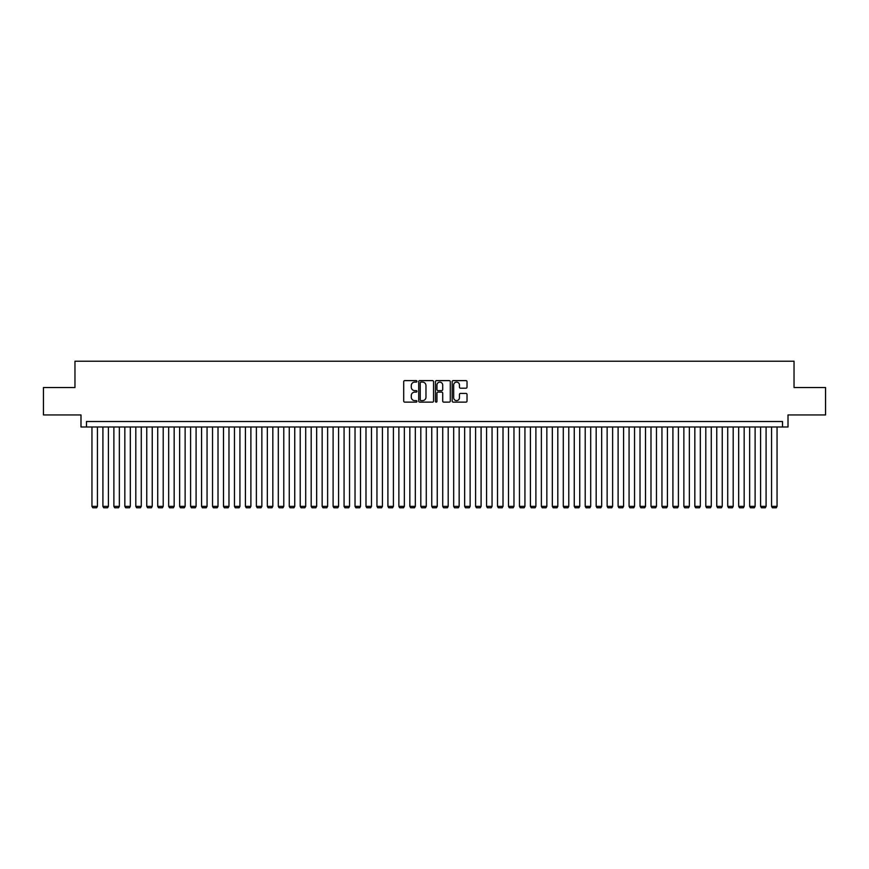 <?xml version="1.0" encoding="UTF-8"?>
<svg xmlns="http://www.w3.org/2000/svg" width="869" height="869" viewBox="0 0 869 869"><rect width="100%" height="100%" fill="white"/><g stroke="black" fill="none" stroke-linecap="round" stroke-linejoin="round"><path stroke-width="1.3" d="M416.957 381.361A0.75 0.75 0 0 0 416.208 380.611L404.78 380.611A1.075 1.075 0 0 0 403.705 381.687L403.705 401.054A1.075 1.075 0 0 0 404.78 402.13L416.208 402.13A0.75 0.75 0 0 0 416.957 401.369A0.75 0.75 0 0 0 416.208 400.62L414.73 400.62A3.443 3.443 0 0 1 411.287 397.176L411.287 395.558A3.443 3.443 0 0 1 414.73 392.115L416.208 392.115A0.75 0.75 0 0 0 416.957 391.365A0.75 0.75 0 0 0 416.208 390.615L414.73 390.615A3.443 3.443 0 0 1 411.287 387.172L411.287 385.554A3.443 3.443 0 0 1 414.73 382.11L416.208 382.11A0.75 0.75 0 0 0 416.957 381.361M465.947 388.193A1.075 1.075 0 0 0 467.022 387.118L467.022 381.687A1.075 1.075 0 0 0 465.947 380.611L453.249 380.611A1.075 1.075 0 0 0 452.173 381.687L452.173 401.054A1.075 1.075 0 0 0 453.249 402.13L465.947 402.13A1.075 1.075 0 0 0 467.022 401.054L467.022 394.483A1.075 1.075 0 0 0 465.947 393.407L460.516 393.407A1.075 1.075 0 0 0 459.44 394.483L459.44 397.741A2.879 2.879 0 0 1 456.562 400.62A2.879 2.879 0 0 1 453.683 397.741L453.683 384.989A2.879 2.879 0 0 1 456.562 382.11A2.879 2.879 0 0 1 459.44 384.989L459.44 387.118A1.075 1.075 0 0 0 460.516 388.193L465.947 388.193M782.524 426.994L788.009 426.994L788.009 414.937L825.55 414.937L825.55 387.531L794.038 387.531L794.038 361.222L74.962 361.222L74.962 387.531L43.45 387.531L43.45 414.937L80.991 414.937L80.991 426.994L782.524 426.994L782.524 421.508L86.476 421.508L86.476 426.994M433.555 381.687A1.075 1.075 0 0 0 432.48 380.611L419.781 380.611A1.075 1.075 0 0 0 418.706 381.687L418.706 401.054A1.075 1.075 0 0 0 419.781 402.13L432.48 402.13A1.075 1.075 0 0 0 433.555 401.054L433.555 381.687M436.52 380.611L449.219 380.611A1.075 1.075 0 0 1 450.294 381.687L450.294 401.054A1.075 1.075 0 0 1 449.219 402.13L443.777 402.13A1.075 1.075 0 0 1 442.701 401.054L442.701 393.201A1.075 1.075 0 0 0 441.626 392.115L438.019 392.115A1.075 1.075 0 0 0 436.944 393.201L436.944 401.369A0.75 0.75 0 0 1 436.195 402.13A0.75 0.75 0 0 1 435.445 401.369L435.445 381.687A1.075 1.075 0 0 1 436.52 380.611M420.965 382.11A0.75 0.75 0 0 0 420.216 382.871L420.216 399.87A0.75 0.75 0 0 0 420.965 400.62L422.53 400.62A3.443 3.443 0 0 0 425.973 397.176L425.973 385.554A3.443 3.443 0 0 0 422.53 382.11L420.965 382.11M442.701 385.043A2.879 2.879 0 0 0 439.823 382.164A2.879 2.879 0 0 0 436.944 385.043L436.944 389.54A1.075 1.075 0 0 0 438.019 390.615L441.626 390.615A1.075 1.075 0 0 0 442.701 389.54L442.701 385.043M97.437 426.994L97.437 506.355L91.951 506.355L91.951 426.994M97.437 506.355L96.611 507.778L92.777 507.778L91.951 506.355M108.397 426.994L108.397 506.355L102.911 506.355L102.911 426.994M108.397 506.355L107.571 507.778L103.737 507.778L102.911 506.355M119.357 426.994L119.357 506.355L113.882 506.355L113.882 426.994M119.357 506.355L118.532 507.778L114.697 507.778L113.882 506.355M130.317 426.994L130.317 506.355L124.843 506.355L124.843 426.994M130.317 506.355L129.503 507.778L125.657 507.778L124.843 506.355M141.278 426.994L141.278 506.355L135.803 506.355L135.803 426.994M141.278 506.355L140.463 507.778L136.618 507.778L135.803 506.355M152.238 426.994L152.238 506.355L146.763 506.355L146.763 426.994M152.238 506.355L151.423 507.778L147.589 507.778L146.763 506.355M163.209 426.994L163.209 506.355L157.723 506.355L157.723 426.994M163.209 506.355L162.384 507.778L158.549 507.778L157.723 506.355M174.169 426.994L174.169 506.355L168.684 506.355L168.684 426.994M174.169 506.355L173.344 507.778L169.509 507.778L168.684 506.355M185.13 426.994L185.13 506.355L179.644 506.355L179.644 426.994M185.13 506.355L184.304 507.778L180.47 507.778L179.644 506.355M196.09 426.994L196.09 506.355L190.604 506.355L190.604 426.994M196.09 506.355L195.264 507.778L191.43 507.778L190.604 506.355M207.05 426.994L207.05 506.355L201.565 506.355L201.565 426.994M207.05 506.355L206.225 507.778L202.39 507.778L201.565 506.355M218.01 426.994L218.01 506.355L212.536 506.355L212.536 426.994M218.01 506.355L217.185 507.778L213.35 507.778L212.536 506.355M228.971 426.994L228.971 506.355L223.496 506.355L223.496 426.994M228.971 506.355L228.156 507.778L224.311 507.778L223.496 506.355M239.931 426.994L239.931 506.355L234.456 506.355L234.456 426.994M239.931 506.355L239.116 507.778L235.271 507.778L234.456 506.355M250.891 426.994L250.891 506.355L245.416 506.355L245.416 426.994M250.891 506.355L250.076 507.778L246.242 507.778L245.416 506.355M261.862 426.994L261.862 506.355L256.377 506.355L256.377 426.994M261.862 506.355L261.037 507.778L257.202 507.778L256.377 506.355M272.823 426.994L272.823 506.355L267.337 506.355L267.337 426.994M272.823 506.355L271.997 507.778L268.163 507.778L267.337 506.355M283.783 426.994L283.783 506.355L278.297 506.355L278.297 426.994M283.783 506.355L282.957 507.778L279.123 507.778L278.297 506.355M294.743 426.994L294.743 506.355L289.258 506.355L289.258 426.994M294.743 506.355L293.918 507.778L290.083 507.778L289.258 506.355M305.703 426.994L305.703 506.355L300.218 506.355L300.218 426.994M305.703 506.355L304.878 507.778L301.043 507.778L300.218 506.355M316.664 426.994L316.664 506.355L311.189 506.355L311.189 426.994M316.664 506.355L315.838 507.778L312.004 507.778L311.189 506.355M327.624 426.994L327.624 506.355L322.149 506.355L322.149 426.994M327.624 506.355L326.798 507.778L322.964 507.778L322.149 506.355M338.584 426.994L338.584 506.355L333.109 506.355L333.109 426.994M338.584 506.355L337.769 507.778L333.924 507.778L333.109 506.355M349.544 426.994L349.544 506.355L344.07 506.355L344.07 426.994M349.544 506.355L348.73 507.778L344.895 507.778L344.07 506.355M360.516 426.994L360.516 506.355L355.03 506.355L355.03 426.994M360.516 506.355L359.69 507.778L355.856 507.778L355.03 506.355M371.476 426.994L371.476 506.355L365.99 506.355L365.99 426.994M371.476 506.355L370.65 507.778L366.816 507.778L365.99 506.355M382.436 426.994L382.436 506.355L376.95 506.355L376.95 426.994M382.436 506.355L381.61 507.778L377.776 507.778L376.95 506.355M393.396 426.994L393.396 506.355L387.911 506.355L387.911 426.994M393.396 506.355L392.571 507.778L388.736 507.778L387.911 506.355M404.357 426.994L404.357 506.355L398.871 506.355L398.871 426.994M404.357 506.355L403.531 507.778L399.697 507.778L398.871 506.355M415.317 426.994L415.317 506.355L409.842 506.355L409.842 426.994M415.317 506.355L414.491 507.778L410.657 507.778L409.842 506.355M426.277 426.994L426.277 506.355L420.802 506.355L420.802 426.994M426.277 506.355L425.452 507.778L421.617 507.778L420.802 506.355M437.237 426.994L437.237 506.355L431.763 506.355L431.763 426.994M437.237 506.355L436.423 507.778L432.577 507.778L431.763 506.355M448.198 426.994L448.198 506.355L442.723 506.355L442.723 426.994M448.198 506.355L447.383 507.778L443.548 507.778L442.723 506.355M459.158 426.994L459.158 506.355L453.683 506.355L453.683 426.994M459.158 506.355L458.343 507.778L454.509 507.778L453.683 506.355M470.129 426.994L470.129 506.355L464.643 506.355L464.643 426.994M470.129 506.355L469.303 507.778L465.469 507.778L464.643 506.355M481.089 426.994L481.089 506.355L475.604 506.355L475.604 426.994M481.089 506.355L480.264 507.778L476.429 507.778L475.604 506.355M492.05 426.994L492.05 506.355L486.564 506.355L486.564 426.994M492.05 506.355L491.224 507.778L487.39 507.778L486.564 506.355M503.01 426.994L503.01 506.355L497.524 506.355L497.524 426.994M503.01 506.355L502.184 507.778L498.35 507.778L497.524 506.355M513.97 426.994L513.97 506.355L508.484 506.355L508.484 426.994M513.97 506.355L513.144 507.778L509.31 507.778L508.484 506.355M524.93 426.994L524.93 506.355L519.456 506.355L519.456 426.994M524.93 506.355L524.105 507.778L520.27 507.778L519.456 506.355M535.891 426.994L535.891 506.355L530.416 506.355L530.416 426.994M535.891 506.355L535.076 507.778L531.231 507.778L530.416 506.355M546.851 426.994L546.851 506.355L541.376 506.355L541.376 426.994M546.851 506.355L546.036 507.778L542.202 507.778L541.376 506.355M557.811 426.994L557.811 506.355L552.336 506.355L552.336 426.994M557.811 506.355L556.996 507.778L553.162 507.778L552.336 506.355M568.782 426.994L568.782 506.355L563.297 506.355L563.297 426.994M568.782 506.355L567.957 507.778L564.122 507.778L563.297 506.355M579.742 426.994L579.742 506.355L574.257 506.355L574.257 426.994M579.742 506.355L578.917 507.778L575.082 507.778L574.257 506.355M590.703 426.994L590.703 506.355L585.217 506.355L585.217 426.994M590.703 506.355L589.877 507.778L586.043 507.778L585.217 506.355M601.663 426.994L601.663 506.355L596.177 506.355L596.177 426.994M601.663 506.355L600.837 507.778L597.003 507.778L596.177 506.355M612.623 426.994L612.623 506.355L607.138 506.355L607.138 426.994M612.623 506.355L611.798 507.778L607.963 507.778L607.138 506.355M623.584 426.994L623.584 506.355L618.109 506.355L618.109 426.994M623.584 506.355L622.758 507.778L618.924 507.778L618.109 506.355M634.544 426.994L634.544 506.355L629.069 506.355L629.069 426.994M634.544 506.355L633.729 507.778L629.884 507.778L629.069 506.355M645.504 426.994L645.504 506.355L640.029 506.355L640.029 426.994M645.504 506.355L644.689 507.778L640.844 507.778L640.029 506.355M656.464 426.994L656.464 506.355L650.99 506.355L650.99 426.994M656.464 506.355L655.65 507.778L651.815 507.778L650.99 506.355M667.435 426.994L667.435 506.355L661.95 506.355L661.95 426.994M667.435 506.355L666.61 507.778L662.775 507.778L661.95 506.355M678.396 426.994L678.396 506.355L672.91 506.355L672.91 426.994M678.396 506.355L677.57 507.778L673.736 507.778L672.91 506.355M689.356 426.994L689.356 506.355L683.87 506.355L683.87 426.994M689.356 506.355L688.53 507.778L684.696 507.778L683.87 506.355M700.316 426.994L700.316 506.355L694.831 506.355L694.831 426.994M700.316 506.355L699.491 507.778L695.656 507.778L694.831 506.355M711.276 426.994L711.276 506.355L705.791 506.355L705.791 426.994M711.276 506.355L710.451 507.778L706.616 507.778L705.791 506.355M722.237 426.994L722.237 506.355L716.762 506.355L716.762 426.994M722.237 506.355L721.411 507.778L717.577 507.778L716.762 506.355M733.197 426.994L733.197 506.355L727.722 506.355L727.722 426.994M733.197 506.355L732.382 507.778L728.537 507.778L727.722 506.355M744.157 426.994L744.157 506.355L738.683 506.355L738.683 426.994M744.157 506.355L743.343 507.778L739.497 507.778L738.683 506.355M755.118 426.994L755.118 506.355L749.643 506.355L749.643 426.994M755.118 506.355L754.303 507.778L750.468 507.778L749.643 506.355M766.089 426.994L766.089 506.355L760.603 506.355L760.603 426.994M766.089 506.355L765.263 507.778L761.429 507.778L760.603 506.355M777.049 426.994L777.049 506.355L771.563 506.355L771.563 426.994M777.049 506.355L776.223 507.778L772.389 507.778L771.563 506.355"/></g></svg>
